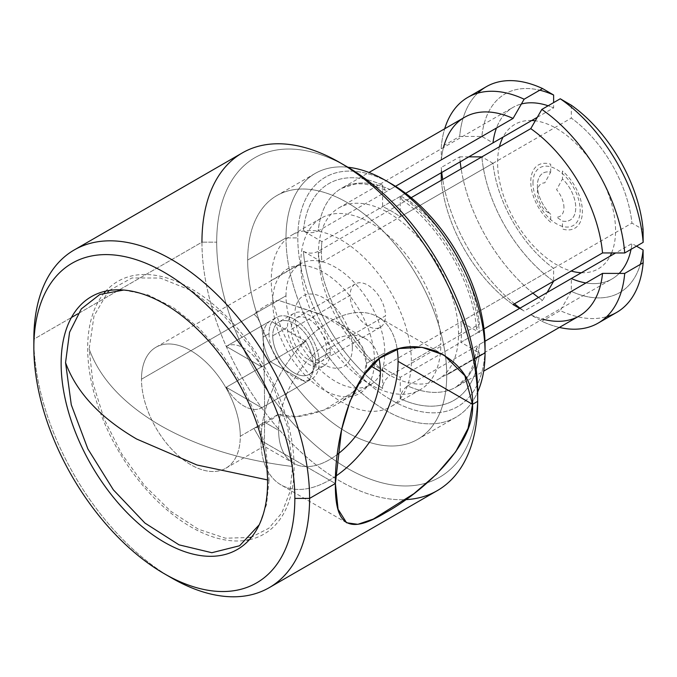 <?xml version="1.0" encoding="UTF-8"?>
<svg xmlns="http://www.w3.org/2000/svg" width="677" height="677" viewBox="0 0 677 677"><rect width="100%" height="100%" fill="white"/><g stroke="black" fill="none" stroke-linecap="round" stroke-linejoin="round"><path stroke-width="0.51" stroke-dasharray="3.38 2.54" d="M437.308 490.613A194.976 112.568 60 0 1 287.056 438.383A194.976 112.568 60 0 1 201.949 242.163L216.691 242.163L201.949 242.163L77.77 313.849L201.949 242.163A194.976 112.568 60 0 1 242.332 152.9M171.721 578.006A194.976 112.568 60 0 1 33.85 339.211L71.432 317.513L33.85 339.211A194.976 112.568 -120 0 0 167.981 575.788M343.561 164.773A184.55 106.551 -120 0 0 216.691 242.163A184.55 106.551 60 0 1 347.191 166.821M216.691 242.163A184.55 106.551 -120 0 0 347.191 468.188A184.55 106.551 -120 0 0 477.691 392.846A184.55 106.551 60 0 1 347.191 468.188A184.55 106.551 60 0 1 216.691 242.163M388.522 182.223A132.421 76.45 60 0 0 297.795 237.906A132.421 76.45 60 0 0 391.424 400.082A132.421 76.45 60 0 0 485.062 346.023A132.421 76.45 60 0 1 391.424 400.082A132.421 76.45 60 0 1 297.795 237.906L285.999 237.906L247.664 260.036A140.757 81.265 -120 0 0 309.101 401.689A140.757 81.265 -120 0 0 417.574 439.407A140.757 81.265 -120 0 0 446.727 374.965L474.662 358.835L446.727 374.965A140.757 81.265 -120 0 0 385.281 233.311A140.757 81.265 -120 0 0 276.808 195.602A140.757 81.265 -120 0 0 247.664 260.036A140.757 81.265 60 0 1 347.191 202.575A140.757 81.265 60 0 1 446.727 374.965A140.757 81.265 60 0 1 347.191 432.434A140.757 81.265 60 0 1 247.664 260.036L285.999 237.906A140.757 81.265 60 0 1 315.152 173.464A140.757 81.265 60 0 1 347.936 167.244A140.757 81.265 -120 0 0 285.999 237.906L297.795 237.906A132.421 76.45 60 0 1 391.433 183.848M382.581 185.21A125.118 72.236 -120 0 0 303.398 230.925L321.947 241.63A99.054 57.19 -120 0 0 321.389 251.522A99.054 57.19 -120 0 0 321.947 262.067L303.398 251.353A125.118 72.236 -120 0 0 382.581 388.505L382.581 367.086A99.054 57.19 -120 0 0 400.276 377.301L400.276 398.719A125.118 72.236 -120 0 0 479.46 353.005L460.91 342.291A99.054 57.19 -120 0 0 461.469 332.399A99.054 57.19 -120 0 0 460.91 321.863L479.46 332.568A125.118 72.236 -120 0 0 400.276 195.425L400.276 216.843A99.054 57.19 -120 0 0 382.581 206.629L382.581 185.21L385.061 190.178L389.952 189.509A114.692 66.219 -120 0 0 341.453 188.375A114.692 66.219 -120 0 0 318.182 230.95C313.256 233.277 308.323 233.269 303.398 230.925A125.118 72.236 60 0 1 382.581 185.21M303.398 251.353C308.331 253.706 313.265 253.706 318.182 251.379A114.692 66.219 -120 0 0 389.952 375.684C385.467 378.79 383.013 383.064 382.581 388.505A125.118 72.236 60 0 1 303.398 251.353M441.311 180.294A114.692 66.219 -120 0 0 513.081 304.599A114.692 66.219 60 0 1 441.311 180.294L318.182 251.379A114.692 66.219 -120 0 0 389.952 375.684L479.418 324.038A114.692 66.219 -120 0 0 407.647 199.723L402.197 200.07L400.276 195.425A125.118 72.236 60 0 1 479.46 332.568L476.388 328.582L479.418 324.038A114.692 66.219 -120 0 0 407.647 199.723L411.184 197.684M579.275 315.947A114.692 66.219 60 0 1 530.776 314.813L407.647 385.898A114.692 66.219 -120 0 0 456.146 387.032A114.692 66.219 -120 0 0 479.418 344.466L476.396 348.367L479.46 353.005A125.118 72.236 60 0 1 400.276 398.719C400.708 393.269 403.17 389.004 407.647 385.898A114.692 66.219 -120 0 0 456.146 387.032A114.692 66.219 -120 0 0 479.418 344.466L484.969 341.259M395.512 186.302L389.952 189.509A114.692 66.219 -120 0 0 341.453 188.375A114.692 66.219 -120 0 0 318.182 230.95L441.311 159.865A114.692 66.219 60 0 1 464.583 117.29M443.486 147.527A114.692 66.219 -120 0 0 441.311 159.865L441.252 147.061A130.331 75.249 60 0 1 444.687 128.782A130.331 75.249 -120 0 0 441.252 147.061L459.683 136.415A130.331 75.249 60 0 1 486.247 86.724M468.78 156.861L459.683 156.852A130.331 75.249 -120 0 0 460.165 161.828A130.331 75.249 60 0 1 459.683 156.852L441.252 167.49A130.331 75.249 -120 0 0 441.734 172.474A130.331 75.249 60 0 1 441.252 167.49L441.277 172.745M519.597 308.407L524.133 311.056A130.331 75.249 60 0 1 520.063 308.137A130.331 75.249 -120 0 0 524.133 311.056L542.573 300.41A130.331 75.249 60 0 1 538.494 297.499A130.331 75.249 -120 0 0 542.573 300.41L547.109 292.523M514.469 303.795A130.331 75.249 60 0 1 442.707 179.49A130.331 75.249 -120 0 0 514.469 303.795M616.586 312.469A130.331 75.249 60 0 1 560.26 310.625L541.828 321.27A130.331 75.249 -120 0 0 559.38 327.431A130.331 75.249 60 0 1 541.828 321.27L530.776 314.813A114.692 66.219 -120 0 0 542.539 319.095M532.901 293.149A130.331 75.249 60 0 1 461.139 168.844A130.331 75.249 -120 0 0 532.901 293.149M477.691 93.181A130.331 75.249 -120 0 0 459.683 136.415L481.863 136.449A114.692 66.219 60 0 1 539.747 90.193A114.692 66.219 -120 0 0 481.863 136.449L492.991 142.881A99.054 57.19 60 0 1 512.946 107.423A99.054 57.19 60 0 1 521.383 103.987A99.054 57.19 60 0 0 496.486 128.004M553.625 281.192A114.692 66.219 60 0 1 481.863 156.878A114.692 66.219 -120 0 0 553.625 281.192L553.625 268.329A99.054 57.19 60 0 1 492.991 163.309L481.863 156.878M585.943 282.961A99.054 57.19 60 0 0 619.193 273.406A99.054 57.19 60 0 1 612 278.992A99.054 57.19 60 0 1 571.32 278.543L571.32 291.406A114.692 66.219 -120 0 0 640.324 264.402A114.692 66.219 60 0 1 571.32 291.406L560.26 310.625A130.331 75.249 -120 0 0 606.71 316.65M537.293 117.299L553.625 107.871A99.054 57.19 60 0 0 548.15 105.773A99.054 57.19 60 0 1 553.625 107.871L553.625 102.608M571.32 105.231L571.32 118.086A99.054 57.19 60 0 1 631.954 223.105L643.091 229.537M636.515 246.174L631.954 243.542A99.054 57.19 60 0 1 631.032 249.331A99.054 57.19 60 0 0 631.954 243.542L615.621 252.97M405.65 193.309L382.581 206.629A99.054 57.19 60 0 1 400.276 216.843L571.32 118.086A99.054 57.19 60 0 1 631.954 223.105L460.91 321.863A99.054 57.19 60 0 1 461.469 332.399L458.524 334.099A99.054 57.19 -120 0 0 415.28 234.42A99.054 57.19 -120 0 0 338.949 207.881A99.054 57.19 -120 0 0 318.435 253.223L321.389 251.522A99.054 57.19 60 0 1 321.947 241.63L492.991 142.881M300.74 263.446A99.054 57.19 60 0 1 321.262 218.096A99.054 57.19 60 0 1 397.585 244.634A99.054 57.19 60 0 1 440.829 344.322L411.337 361.349A99.054 57.19 -120 0 0 368.093 261.66A99.054 57.19 -120 0 0 291.77 235.122A99.054 57.19 -120 0 0 271.249 280.473L300.74 263.446L271.249 280.473A99.054 57.19 -120 0 0 314.492 380.152A99.054 57.19 -120 0 0 390.824 406.691A99.054 57.19 -120 0 0 411.337 361.349L440.829 344.322A99.054 57.19 60 0 1 420.307 389.664A99.054 57.19 60 0 1 343.984 363.126A99.054 57.19 60 0 1 300.74 263.446M571.32 278.543L400.276 377.301A99.054 57.19 60 0 1 382.581 367.086L553.625 268.329A99.054 57.19 60 0 1 492.991 163.309L321.947 262.067A99.054 57.19 60 0 1 321.389 251.522L318.435 253.223A99.054 57.19 -120 0 0 361.679 352.912A99.054 57.19 -120 0 0 438.002 379.45A99.054 57.19 -120 0 0 458.524 334.099L461.469 332.399A99.054 57.19 60 0 1 460.91 342.291L483.979 328.971M285.999 237.906A140.757 81.265 -120 0 0 366.375 397.086A140.757 81.265 -120 0 0 477.683 391.991A140.757 81.265 60 0 1 455.909 417.269A140.757 81.265 60 0 1 347.436 379.56A140.757 81.265 60 0 1 285.999 237.906M201.949 242.163A194.976 112.568 -120 0 0 405.802 499.634M335.53 476.32A96.972 55.988 -60 0 1 281.014 484.91A96.972 55.988 -60 0 1 260.933 440.515L335.394 483.513L260.933 440.515A96.972 55.988 -60 0 1 303.254 342.934A96.972 55.988 -60 0 1 377.978 316.954A96.972 55.988 -60 0 1 397.179 349.18A96.972 55.988 -60 0 0 323.995 325.188A96.972 55.988 -60 0 0 260.933 440.515A96.972 55.988 -60 0 0 335.53 476.32M293.522 463.237A71.94 41.534 120 0 1 278.628 430.301L264.614 422.211L278.628 430.301A71.94 41.534 120 0 1 310.032 357.905A71.94 41.534 120 0 1 365.47 338.627A71.94 41.534 120 0 1 378.976 358.725A71.94 41.534 120 0 0 323.547 346.023A71.94 41.534 120 0 0 278.628 430.301A71.94 41.534 120 0 0 337.324 454.462A71.94 41.534 120 0 1 293.522 463.237L263.971 446.177M264.614 422.211C264.622 403.797 264.394 369.397 263.565 351.109C263.818 331.281 260.603 319.011 253.934 314.306A71.94 41.534 -60 0 1 278.247 300.266L321.787 314.67L352.133 333.609L362.72 347.995L366.359 363.473C367.941 382.784 344.322 403.365 324.647 409.847C303.11 417.413 287.649 418.911 278.247 414.341A71.94 41.534 -60 0 1 253.934 428.389L263.438 444.611L264.377 443.706L264.614 422.211L264.394 443.257L263.548 445.043L253.934 428.389L278.247 414.341L296.661 416.6L323.885 410.135L353.326 391.881L363.075 378.13L366.359 363.473L384.79 352.835A69.858 40.332 60 0 1 370.327 384.815A69.858 40.332 60 0 1 316.489 366.096A69.858 40.332 60 0 1 285.999 295.79L141.493 379.222A69.858 40.332 -120 0 0 171.983 449.528A69.858 40.332 -120 0 0 225.822 468.239A69.858 40.332 -120 0 0 240.284 436.259L264.614 422.211L240.284 436.259A69.858 40.332 60 0 1 190.889 464.786A69.858 40.332 60 0 1 141.493 379.222A69.858 40.332 60 0 1 190.889 350.703A69.858 40.332 60 0 1 240.284 436.259A69.858 40.332 -120 0 0 209.794 365.961A69.858 40.332 -120 0 0 155.964 347.242A69.858 40.332 -120 0 0 141.493 379.222L285.999 295.79A69.858 40.332 60 0 1 300.47 263.81A69.858 40.332 60 0 1 354.299 282.529A69.858 40.332 60 0 1 384.79 352.835L366.359 363.473C367.78 343.831 344.195 323.369 324.952 316.024L278.247 300.266L253.934 314.306C260.044 318.613 263.133 328.438 263.184 343.781C264.309 359.944 264.622 400.835 264.614 422.211M104.461 292.684A145.97 84.278 -120 0 0 100.12 412.081A145.97 84.278 -120 0 0 190.889 526.926A145.97 84.278 -120 0 0 247.317 540.119M249.39 539.713A145.97 84.278 -120 0 0 289.46 429.286A145.97 84.278 -120 0 0 190.889 288.554A145.97 84.278 -120 0 0 105.849 291.093M374.474 360.494A71.94 41.534 -120 0 0 323.598 272.382A71.94 41.534 -120 0 0 272.729 301.756A71.94 41.534 -120 0 0 323.598 389.867A71.94 41.534 -120 0 0 374.474 360.494M352.353 347.724A40.662 23.475 60 0 1 323.598 364.328A40.662 23.475 60 0 1 294.842 314.526A40.662 23.475 60 0 1 323.598 297.922A40.662 23.475 60 0 1 352.353 347.724M499.44 146.731A83.415 48.16 -120 0 0 497.595 162.565A83.415 48.16 -120 0 0 571.21 271.037M581.399 272.729A83.415 48.16 -120 0 0 610.079 256.168M611.576 252.961A83.415 48.16 -120 0 0 615.562 230.671A83.415 48.16 -120 0 0 535.279 120.811M531.75 120.498A83.415 48.16 -120 0 0 503.07 137.059M532.985 182.993A33.368 19.261 60 0 1 556.579 169.368A33.368 19.261 60 0 1 580.172 210.234A33.368 19.261 60 0 1 556.579 223.859A33.368 19.261 60 0 1 532.985 182.993M226.22 346.412L261.728 366.917A35.449 20.471 -120 0 0 226.22 346.412L261.728 366.917L305.962 341.377L270.453 320.873A35.449 20.471 -120 0 0 263.141 337.087A35.449 20.471 -120 0 0 270.453 361.738L305.962 382.243A35.449 20.471 -120 0 0 313.273 366.029A35.449 20.471 -120 0 0 305.962 341.377L270.453 320.873L226.22 346.412L270.453 320.873A35.449 20.471 -120 0 0 263.141 337.087L269.04 333.676A35.449 20.471 60 0 1 294.106 319.205A35.449 20.471 60 0 1 319.172 362.627A35.449 20.471 60 0 1 294.106 377.097A35.449 20.471 60 0 1 269.04 333.676A35.449 20.471 60 0 1 276.385 317.445A35.449 20.471 60 0 1 303.702 326.949A35.449 20.471 60 0 1 319.172 362.627L313.273 366.029A35.449 20.471 -120 0 0 305.962 341.377L261.728 366.917A35.449 20.471 -120 0 0 226.245 346.396A35.449 20.471 -120 0 0 226.22 346.412M261.728 407.782L226.22 387.278A35.449 20.471 -120 0 0 261.728 407.782L226.22 387.278L270.453 361.738L305.962 382.243L261.728 407.782L305.962 382.243A35.449 20.471 -120 0 0 313.273 366.029L319.172 362.627A35.449 20.471 60 0 1 311.835 378.849A35.449 20.471 60 0 1 284.518 369.354A35.449 20.471 60 0 1 269.04 333.676L263.141 337.087A35.449 20.471 -120 0 0 270.453 361.738L226.22 387.278A35.449 20.471 -120 0 0 261.694 407.799A35.449 20.471 -120 0 0 261.728 407.782M550.68 172.153L550.68 164.198A36.49 21.072 -120 0 0 530.776 181.715A36.49 21.072 -120 0 0 550.68 222.217L550.68 214.27A27.105 15.656 60 0 1 537.411 185.549A27.105 15.656 60 0 1 550.68 172.153L544.782 182.883A18.77 10.832 -120 0 0 537.411 192.361A18.77 10.832 -120 0 0 544.782 210.344L550.68 214.27A27.105 15.656 60 0 1 537.411 185.549A27.105 15.656 60 0 1 550.68 172.153M562.477 171.01L562.477 178.956A27.105 15.656 60 0 1 575.746 207.678A27.105 15.656 60 0 1 562.477 221.083L562.477 229.029A36.49 21.072 -120 0 0 582.381 211.512A36.49 21.072 -120 0 0 562.477 171.01M563.949 207.678A18.77 10.832 -120 0 0 556.579 189.695L562.477 178.956A27.105 15.656 60 0 1 575.746 207.678A27.105 15.656 60 0 1 562.477 221.083L556.579 217.156A18.77 10.832 -120 0 0 563.949 207.678M330.232 351.981A30.237 17.458 60 0 1 323.97 365.825A30.237 17.458 60 0 1 300.673 357.718A30.237 17.458 60 0 1 287.471 327.296L272.729 335.809A30.237 17.458 -120 0 0 285.922 366.232A30.237 17.458 -120 0 0 309.228 374.339A30.237 17.458 -120 0 0 315.49 360.494L330.232 351.981L315.49 360.494A30.237 17.458 -120 0 0 294.106 323.462A30.237 17.458 -120 0 0 272.729 335.809A30.237 17.458 -120 0 0 294.106 372.841A30.237 17.458 -120 0 0 315.49 360.494A30.237 17.458 -120 0 0 302.289 330.063A30.237 17.458 -120 0 0 278.992 321.964A30.237 17.458 -120 0 0 272.729 335.809L287.471 327.296A30.237 17.458 60 0 1 293.733 313.451A30.237 17.458 60 0 1 317.039 321.55A30.237 17.458 60 0 1 330.232 351.981M326.551 349.857L385.526 315.804A25.024 14.445 60 0 1 380.347 327.253A25.024 14.445 60 0 1 361.061 320.551A25.024 14.445 60 0 1 350.144 295.367L291.161 329.42A25.024 14.445 -120 0 0 302.086 354.604A25.024 14.445 -120 0 0 321.363 361.306A25.024 14.445 -120 0 0 326.551 349.857A25.024 14.445 -120 0 0 315.626 324.672A25.024 14.445 -120 0 0 296.34 317.962A25.024 14.445 -120 0 0 291.161 329.42L350.144 295.367A25.024 14.445 60 0 1 355.323 283.908A25.024 14.445 60 0 1 374.609 290.619A25.024 14.445 60 0 1 385.526 315.804L326.551 349.857M250.067 537.479L225.466 538.198L198.293 529.186L170.562 511.127L144.353 485.35L121.615 453.785L104.038 418.792L92.935 382.97L89.144 349.002C99.874 378.502 123.578 403.974 160.263 425.427C197.413 446.608 241.537 460.292 292.633 466.487L289.891 491.993L281.81 512.963L268.828 528.255L251.649 537.056M123.671 290.044L147.941 294.85L173.43 307.637L198.539 327.592L221.675 353.462L241.376 383.605L256.414 416.135L265.833 448.986L269.04 480.103L267.542 479.925L269.04 480.103L266.552 504.483L259.215 524.802M109.285 290.467L131.93 277.959L160.297 278.035L191.633 290.687L222.894 314.703L251.057 347.733L273.373 386.592L287.7 427.492L292.633 466.487C241.537 460.292 197.413 446.608 160.263 425.427C123.578 403.974 99.874 378.502 89.144 349.002L94.01 315.931L108.125 291.626M315.152 173.464L276.808 195.602M385.061 190.178C373.086 185.066 363.117 183.044 355.137 184.11L341.453 188.375L368.982 172.483M402.189 200.07C439.407 224.764 473.621 284.01 476.388 328.582M476.396 348.367C474.831 361.29 471.598 370.945 466.681 377.317L456.146 387.032L483.674 371.14M338.949 207.881L512.946 107.423M321.262 218.096L291.77 235.122M420.307 389.664L390.824 406.691M438.002 379.45L612 278.992M455.909 417.269L417.574 439.407M346.675 522.813L281.014 484.91M443.638 354.866L377.978 316.954M365.47 338.627L335.919 321.567M225.822 468.239L264.038 446.177M338.009 403.475L370.327 384.815M155.964 347.242L300.47 263.81M537.411 185.549L537.411 192.361M323.97 365.825L309.228 374.339M293.733 313.451L278.992 321.964M380.347 327.253L321.363 361.306M296.34 317.962L355.323 283.908M226.245 346.396L276.385 317.445M261.694 407.799L311.835 378.849"/><path stroke-width="1.02" d="M294.842 498.407A184.55 106.551 -120 0 0 164.35 272.382A184.55 106.551 -120 0 0 33.85 347.724A184.55 106.551 -120 0 0 164.35 573.749A184.55 106.551 -120 0 0 294.842 498.407A184.55 106.551 -120 0 0 164.35 272.382A184.55 106.551 -120 0 0 33.85 347.724L33.85 339.211A194.976 112.568 60 0 1 171.721 259.613A194.976 112.568 60 0 1 309.592 498.407L294.842 498.407L309.592 498.407A194.976 112.568 -120 0 0 224.485 302.187A194.976 112.568 -120 0 0 74.233 249.957A194.976 112.568 -120 0 0 33.85 339.211L33.85 347.724A184.55 106.551 -120 0 0 164.342 573.749A184.55 106.551 -120 0 0 294.842 498.407M164.35 303.88A145.97 84.278 60 0 1 267.567 482.659A145.97 84.278 60 0 1 164.35 542.252A145.97 84.278 60 0 1 61.133 363.473A145.97 84.278 60 0 1 164.35 303.88M74.233 249.957L242.332 152.9A194.976 112.568 60 0 1 392.584 205.139A194.976 112.568 60 0 1 477.691 401.359L472.529 404.338C475.246 362.034 420.967 332.035 385.831 354.13C349.924 372.714 334.743 442.885 335.394 483.513L309.592 498.407L335.394 483.513C334.768 526.985 349.713 534.339 385.543 512.65C420.519 493.533 475.22 446.151 472.529 404.338L477.691 401.359A194.976 112.568 -120 0 0 339.82 162.565A194.976 112.568 -120 0 0 201.949 242.163M71.432 317.513L77.77 313.849L71.432 317.513M339.82 162.565L347.191 166.821A184.55 106.551 60 0 1 477.691 392.846L477.691 401.359L477.691 392.846A184.55 106.551 -120 0 0 343.561 164.773M347.936 167.244A140.757 81.265 60 0 1 485.062 352.835L474.662 358.835L485.062 352.835A140.757 81.265 -120 0 0 385.535 180.437A140.757 81.265 -120 0 0 347.936 167.244M385.535 180.437L391.433 183.848A132.421 76.45 60 0 1 485.062 346.023L485.062 352.835L485.062 346.023A132.421 76.45 60 0 0 388.522 182.223M368.982 172.483L464.583 117.29A114.692 66.219 60 0 1 513.081 118.424L395.512 186.302M411.184 197.684L530.776 128.638A114.692 66.219 60 0 1 602.538 252.944L513.081 304.599A114.692 66.219 60 0 1 513.073 304.599L519.597 308.407M484.969 341.259L602.538 273.381A114.692 66.219 60 0 1 579.275 315.947L483.674 371.14M467.815 97.361L486.247 86.724A130.331 75.249 60 0 1 542.573 88.56L524.133 99.206A130.331 75.249 -120 0 0 467.815 97.361A130.331 75.249 -120 0 0 444.687 128.782A130.331 75.249 60 0 1 524.133 99.206L513.081 118.424A114.692 66.219 -120 0 0 443.486 147.527M441.277 172.745L441.311 180.277M520.063 308.137A130.331 75.249 60 0 1 514.469 303.795A130.331 75.249 -120 0 0 520.063 308.137M442.707 179.49A130.331 75.249 60 0 1 441.734 172.474A130.331 75.249 -120 0 0 442.707 179.49M530.776 128.638L541.828 109.42A130.331 75.249 60 0 1 624.719 252.978L602.538 252.944A114.692 66.219 -120 0 0 530.776 128.638M542.539 319.095A114.692 66.219 -120 0 0 602.538 273.381L624.719 273.415A130.331 75.249 60 0 1 559.38 327.431A130.331 75.249 -120 0 0 598.146 323.107A130.331 75.249 -120 0 0 624.719 273.415L643.15 262.769A130.331 75.249 60 0 1 616.586 312.469L598.146 323.107M538.494 297.499A130.331 75.249 60 0 1 532.901 293.149A130.331 75.249 -120 0 0 538.494 297.499M461.139 168.844A130.331 75.249 60 0 1 460.165 161.828A130.331 75.249 -120 0 0 461.139 168.844M541.828 109.42L560.26 98.774A130.331 75.249 60 0 1 643.15 242.341L624.719 252.978A130.331 75.249 -120 0 0 541.828 109.42M553.625 102.608L553.625 95.017A114.692 66.219 -120 0 0 539.747 90.193A114.692 66.219 60 0 1 553.625 95.017L542.573 88.56A130.331 75.249 -120 0 0 477.691 93.181M481.855 156.878L468.78 156.861M547.109 292.523L553.625 281.192M560.26 98.774L571.32 105.231A114.692 66.219 60 0 1 643.091 229.537L643.15 242.341A130.331 75.249 -120 0 0 560.26 98.774M606.71 316.65A130.331 75.249 -120 0 0 643.15 262.769L643.091 249.965A114.692 66.219 60 0 1 640.324 264.402A114.692 66.219 -120 0 0 643.091 249.965L636.515 246.174M492.991 142.881L492.991 142.881A99.054 57.19 60 0 1 496.486 128.004M521.383 103.987A99.054 57.19 60 0 1 548.15 105.773A99.054 57.19 60 0 0 521.383 103.987M643.091 229.537A114.692 66.219 -120 0 0 571.32 105.231M631.032 249.331A99.054 57.19 60 0 1 619.193 273.406A99.054 57.19 60 0 0 631.032 249.331M585.943 282.961A99.054 57.19 60 0 1 571.32 278.543M537.293 117.299L405.65 193.309M483.979 328.971L615.621 252.97M477.683 391.991A140.757 81.265 -120 0 0 485.062 352.835A140.757 81.265 60 0 1 477.683 391.991M405.802 499.634A194.976 112.568 -120 0 0 477.691 401.359A194.976 112.568 60 0 1 437.308 490.613L269.209 587.67A194.976 112.568 -120 0 0 309.592 498.407A194.976 112.568 60 0 1 171.721 578.006L164.342 573.749M167.981 575.788A194.976 112.568 -120 0 0 269.209 587.67M335.394 483.513L338.077 509.273L346.556 522.746L357.837 524.32L373.34 519.064L413.918 493.685L436.631 474.128L455.655 451.83L468.061 428.372L472.529 404.338L398.068 361.349A96.972 55.988 -60 0 1 335.53 476.32A96.972 55.988 -60 0 0 398.068 361.349L472.529 404.338L464.837 375.676L443.867 354.993L421.991 347.326L399.455 348.528L379.585 358.26L362.855 376.209L349.975 401.436L341.563 429.853L335.394 483.513M397.179 349.18A96.972 55.988 -60 0 1 398.068 361.349A96.972 55.988 -60 0 0 397.179 349.18M370.903 366.096L380.372 371.563A71.94 41.534 120 0 1 337.324 454.462A71.94 41.534 120 0 0 380.372 371.563A71.94 41.534 120 0 0 378.976 358.725A71.94 41.534 120 0 1 380.372 371.563L374.516 368.186M247.317 540.119A145.97 84.278 -120 0 0 249.39 539.713M105.849 291.093A145.97 84.278 -120 0 0 104.461 292.684M571.21 271.037A83.415 48.16 -120 0 0 581.399 272.729M610.079 256.168A83.415 48.16 -120 0 0 611.576 252.961M535.279 120.811A83.415 48.16 -120 0 0 531.75 120.498M503.07 137.059A83.415 48.16 -120 0 0 499.44 146.731M251.649 537.056L250.067 537.479M259.215 524.802L239.599 545.764L211.833 552.711L179.05 544.85L144.937 523.067L113.347 489.826L87.841 448.868L71.288 404.812L65.551 362.627C76.281 392.127 99.984 417.599 136.669 439.043L196.948 464.989L267.542 479.925L196.948 464.989L136.669 439.043C99.984 417.599 76.281 392.127 65.551 362.627L69.57 332.255L81.299 308.924L99.824 294.478L123.671 290.044M108.125 291.626L109.285 290.467"/></g></svg>
